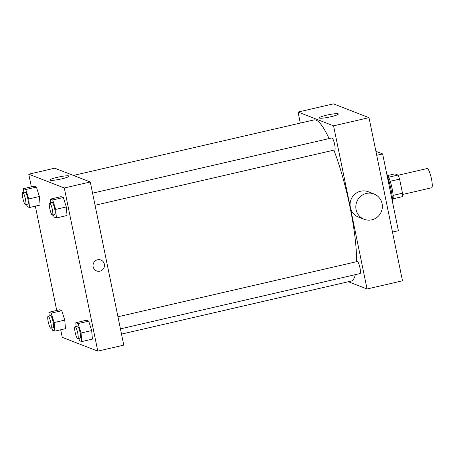 <?xml version="1.0" encoding="UTF-8"?>
<svg xmlns="http://www.w3.org/2000/svg" width="455" height="455" viewBox="0 0 455 455"><rect width="100%" height="100%" fill="white"/><g stroke="black" fill="none" stroke-linecap="round" stroke-linejoin="round"><path stroke-width="0.68" d="M402.538 194.495L431.613 187.79A9.873 1.871 -103 0 0 431.215 177.746A9.873 1.871 -103 0 0 427.171 168.543L398.097 175.255M387.745 175.522L394.934 173.861L398 175.05A13.263 2.508 -103 0 1 399.592 179.128L402.482 193.204A13.263 2.508 -103 0 1 402.436 196.645L393.114 198.795M386.841 174.424A13.576 2.571 77 0 1 391.909 187.591A13.576 2.571 77 0 1 392.568 200.501M388.644 177.211L398 175.05M393.109 195.366L402.482 193.204M390.208 181.289L399.592 179.128M392.62 202.577A19.753 3.737 -103 0 0 387.103 175.693M392.483 232.067L398.392 230.702L382.632 153.926L375.91 151.316M376.723 155.286L382.632 153.926M300.306 123.083L298.036 112.044L333.47 103.871L368.999 117.657L402.487 280.809L367.06 288.988L348.382 281.742M120.427 328.868L360.081 273.557A6.171 1.166 -103 0 0 359.831 267.284A6.171 1.166 -103 0 0 357.306 261.534L117.947 316.771M298.036 112.044L333.566 125.836L367.06 288.988M92.575 193.165L331.934 137.922A6.171 1.166 77 0 1 334.459 143.672A6.171 1.166 77 0 1 334.709 149.951L95.055 205.256M73.42 175.442L313.95 119.932A82.702 15.658 77 0 1 329.079 138.582M333.896 150.139A82.702 15.658 77 0 1 356.595 261.693M355.338 274.655A82.702 15.658 77 0 1 351.146 281.099L121.502 334.101M330.859 116.747A9.765 1.223 168.4 0 1 319.228 117.908A9.765 1.223 168.4 0 1 328.55 114.745A9.765 1.223 168.4 0 1 338.361 113.977A9.765 1.223 168.4 0 1 330.859 116.747M333.566 125.836L368.999 117.657M364.176 219.293L358.432 217.063A13.576 13.223 -68.8 0 1 350.123 203.47A13.576 13.223 -68.8 0 1 360.633 191.208A13.576 13.223 -68.8 0 1 368.254 191.748L374.004 193.978A13.576 13.223 111.2 0 0 366.383 193.438A13.576 13.223 111.2 0 0 355.873 205.706A13.576 13.223 111.2 0 0 364.176 219.293A13.576 13.223 111.2 0 0 381.421 211.421A13.576 13.223 111.2 0 0 374.004 193.978M31.361 186.84L28.767 174.191L54.748 168.191L90.278 181.983L123.771 345.135L97.785 351.129L62.255 337.343L60.703 329.778M50.755 202.816L50.442 199.097L61.072 196.645L63.336 197.521L66.311 206.957L67.027 215.516L66.311 206.957L55.681 209.414L56.397 217.968L54.134 217.092L53.434 214.862M49.208 315.975L48.895 312.261L59.525 309.804L61.789 310.685L64.764 320.121L65.48 328.681L64.764 320.121L54.134 322.572L54.85 331.132L52.587 330.25L51.887 328.027M28.767 174.191L64.297 187.983L97.785 351.129M56.733 310.447L35.331 206.172M76.127 326.423L75.814 322.709L86.444 320.252L88.708 321.133L91.682 330.569L92.399 339.129L91.682 330.569L81.058 333.02L81.769 341.58L79.511 340.704L78.806 338.474M23.831 192.368L23.523 188.649L34.153 186.197L36.411 187.073L39.392 196.509L40.108 205.069L39.392 196.509L28.762 198.96L29.478 207.52L27.215 206.644L26.515 204.414M64.297 187.983L90.278 181.983M57.455 177.285A9.765 1.223 168.4 0 1 69.086 176.125A9.765 1.223 168.4 0 1 59.77 179.287A9.765 1.223 168.4 0 1 49.953 180.049A9.765 1.223 168.4 0 1 57.455 177.285M100.879 260.004A5.864 5.71 -68.8 0 1 102.443 269.878A5.864 5.71 -68.8 0 1 93.434 263.399A5.864 5.71 -68.8 0 1 104.366 264.173A5.864 5.71 -68.8 0 1 96.636 270.935M23.523 188.649L25.787 189.525L28.762 198.96M25.526 204.642L27.886 204.096A6.171 1.166 -103 0 0 27.636 197.823A6.171 1.166 -103 0 0 25.11 192.073L22.75 192.613A6.171 1.166 -103 0 0 22.83 198.124A6.171 1.166 -103 0 0 25.526 204.642A6.171 1.166 -103 0 0 25.275 198.369A6.171 1.166 -103 0 0 22.75 192.613M29.478 207.52L40.108 205.069M34.153 186.197L36.411 187.073L39.392 196.509M25.787 189.525L36.411 187.073M50.442 199.097L52.706 199.972L55.681 209.414M52.444 215.09L54.81 214.55A6.171 1.166 -103 0 0 54.56 208.271A6.171 1.166 -103 0 0 52.029 202.52L49.669 203.066A6.171 1.166 -103 0 0 49.754 208.572A6.171 1.166 -103 0 0 52.444 215.09A6.171 1.166 -103 0 0 52.194 208.817A6.171 1.166 -103 0 0 49.669 203.066M56.397 217.968L67.027 215.516M61.072 196.645L63.336 197.521L66.311 206.957M52.706 199.972L63.336 197.521M48.895 312.261L51.159 313.137L54.134 322.572M50.897 328.254L53.263 327.708A6.171 1.166 -103 0 0 53.013 321.435A6.171 1.166 -103 0 0 50.488 315.679L48.122 316.225A6.171 1.166 -103 0 0 48.207 321.73A6.171 1.166 -103 0 0 50.897 328.254A6.171 1.166 -103 0 0 50.647 321.975A6.171 1.166 -103 0 0 48.122 316.225M54.85 331.132L65.48 328.681M59.525 309.804L61.789 310.685L64.764 320.121M51.159 313.137L61.789 310.685M75.814 322.709L78.078 323.585L81.058 333.02M77.822 338.702L80.182 338.156A6.171 1.166 -103 0 0 79.932 331.883A6.171 1.166 -103 0 0 77.407 326.127L75.041 326.673A6.171 1.166 -103 0 0 75.126 332.184A6.171 1.166 -103 0 0 77.822 338.702A6.171 1.166 -103 0 0 77.572 332.423A6.171 1.166 -103 0 0 75.041 326.673M81.769 341.58L92.399 339.129M86.444 320.252L88.708 321.133L91.682 330.569M78.078 323.585L88.708 321.133"/></g></svg>
